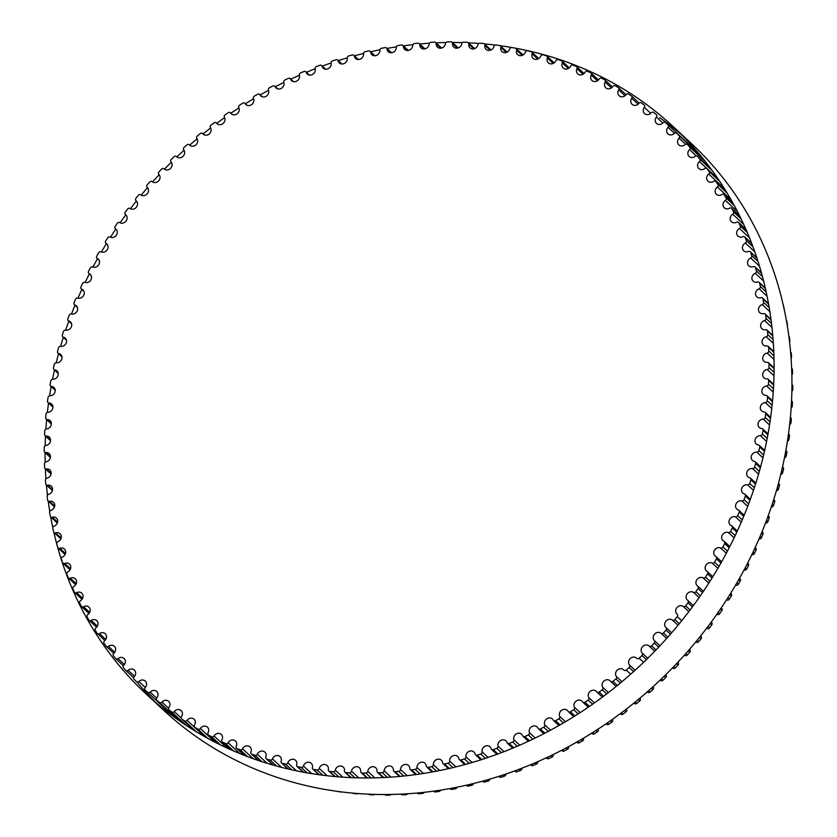 <?xml version="1.0" encoding="UTF-8"?>
<svg xmlns="http://www.w3.org/2000/svg" width="837" height="837" viewBox="0 0 837 837"><rect width="100%" height="100%" fill="white"/><g stroke="black" fill="none" stroke-linecap="round" stroke-linejoin="round"><path stroke-width="1.26" d="M56.372 362.766A4.949 4.394 -47.1 0 0 61.436 359.9A4.949 4.394 -47.1 0 0 60.745 354.469A4.949 4.394 -47.1 0 0 58.716 353.465A1.852 1.643 132.9 0 1 57.533 351.467A384.968 341.778 132.9 0 1 58.538 347.836A1.852 1.643 132.9 0 1 60.662 346.382A4.949 4.394 -47.1 0 0 65.882 343.641A4.949 4.394 -47.1 0 0 65.244 338.106A4.949 4.394 -47.1 0 0 63.413 337.144A1.852 1.643 132.9 0 1 62.336 335.082A384.968 341.778 132.9 0 1 63.486 331.473A1.852 1.643 132.9 0 1 65.673 330.113A4.949 4.394 -47.1 0 0 71.04 327.508A4.949 4.394 -47.1 0 0 70.454 321.879A4.949 4.394 -47.1 0 0 68.822 320.969A1.852 1.643 132.9 0 1 67.839 318.845A384.968 341.778 132.9 0 1 69.157 315.277A1.852 1.643 132.9 0 1 71.386 314.011A4.949 4.394 -47.1 0 0 76.889 311.542A4.949 4.394 -47.1 0 0 76.366 305.819A4.949 4.394 -47.1 0 0 74.932 304.971A1.852 1.643 132.9 0 1 74.054 302.795A384.968 341.778 132.9 0 1 75.518 299.269A1.852 1.643 132.9 0 1 77.789 298.098A4.949 4.394 -47.1 0 0 83.438 295.785A4.949 4.394 -47.1 0 0 82.968 289.968A4.949 4.394 -47.1 0 0 81.723 289.183A1.852 1.643 132.9 0 1 80.959 286.955A384.968 341.778 132.9 0 1 82.57 283.492A1.852 1.643 132.9 0 1 84.882 282.414A4.949 4.394 -47.1 0 0 90.658 280.259A4.949 4.394 -47.1 0 0 90.25 274.348A4.949 4.394 -47.1 0 0 89.193 273.647A1.852 1.643 132.9 0 1 88.534 271.366A384.968 341.778 132.9 0 1 90.291 267.966A1.852 1.643 132.9 0 1 92.635 266.993A4.949 4.394 -47.1 0 0 98.546 264.994A4.949 4.394 -47.1 0 0 98.201 258.989A4.949 4.394 -47.1 0 0 97.322 258.382A1.852 1.643 132.9 0 1 96.768 256.07A384.968 341.778 132.9 0 1 98.672 252.722A1.852 1.643 132.9 0 1 101.047 251.864A4.949 4.394 -47.1 0 0 107.073 250.043A4.949 4.394 -47.1 0 0 106.791 243.944A4.949 4.394 -47.1 0 0 106.09 243.421A1.852 1.643 132.9 0 1 105.64 241.077A384.968 341.778 132.9 0 1 107.691 237.802A1.852 1.643 132.9 0 1 110.086 237.049A4.949 4.394 -47.1 0 0 116.217 235.406A4.949 4.394 -47.1 0 0 116.008 229.223A4.949 4.394 -47.1 0 0 115.485 228.815A1.852 1.643 132.9 0 1 115.14 226.429A384.968 341.778 132.9 0 1 117.326 223.238A1.852 1.643 132.9 0 1 119.743 222.59A4.949 4.394 -47.1 0 0 125.979 221.146A4.949 4.394 -47.1 0 0 125.843 214.868A4.949 4.394 -47.1 0 0 125.477 214.565A1.852 1.643 132.9 0 1 125.247 212.159A384.968 341.778 132.9 0 1 127.559 209.062A1.852 1.643 132.9 0 1 129.986 208.518A4.949 4.394 -47.1 0 0 136.326 207.262A4.949 4.394 -47.1 0 0 136.253 200.901A4.949 4.394 -47.1 0 0 136.054 200.723A1.852 1.643 132.9 0 1 135.939 198.296A384.968 341.778 132.9 0 1 138.377 195.283A1.852 1.643 132.9 0 1 140.815 194.854A4.949 4.394 -47.1 0 0 147.239 193.807A4.949 4.394 -47.1 0 0 147.239 187.352A4.949 4.394 -47.1 0 0 147.186 187.31A1.852 1.643 132.9 0 1 147.176 187.289A1.852 1.643 132.9 0 1 147.186 184.862A384.968 341.778 132.9 0 1 149.739 181.953A1.852 1.643 132.9 0 1 152.188 181.639A4.949 4.394 -47.1 0 0 158.653 180.844A4.949 4.394 -47.1 0 0 158.863 174.347A1.852 1.643 132.9 0 1 158.967 171.888A384.968 341.778 132.9 0 1 161.646 169.084A1.852 1.643 132.9 0 1 164.083 168.875A1.852 1.643 132.9 0 1 164.083 168.886A4.949 4.394 -47.1 0 0 164.094 168.886A4.949 4.394 -47.1 0 0 170.549 168.383A4.949 4.394 -47.1 0 0 171.051 161.876A1.852 1.643 132.9 0 1 171.271 159.407A384.968 341.778 132.9 0 1 174.054 156.718A1.852 1.643 132.9 0 1 176.492 156.624A4.949 4.394 -47.1 0 0 176.638 156.77A4.949 4.394 -47.1 0 0 183.01 156.341A4.949 4.394 -47.1 0 0 183.732 149.907A1.852 1.643 132.9 0 1 184.056 147.438A384.968 341.778 132.9 0 1 186.944 144.864A1.852 1.643 132.9 0 1 189.371 144.885A4.949 4.394 -47.1 0 0 189.654 145.178A4.949 4.394 -47.1 0 0 195.952 144.832A4.949 4.394 -47.1 0 0 196.873 138.471A1.852 1.643 132.9 0 1 197.302 136.012A384.968 341.778 132.9 0 1 200.294 133.564A1.852 1.643 132.9 0 1 202.7 133.69A4.949 4.394 -47.1 0 0 203.119 134.14A4.949 4.394 -47.1 0 0 209.323 133.868A4.949 4.394 -47.1 0 0 210.443 127.601A1.852 1.643 132.9 0 1 210.987 125.142A384.968 341.778 132.9 0 1 214.073 122.819A1.852 1.643 132.9 0 1 216.459 123.06A4.949 4.394 -47.1 0 0 216.992 123.667A4.949 4.394 -47.1 0 0 223.113 123.478A4.949 4.394 -47.1 0 0 224.431 117.295A1.852 1.643 132.9 0 1 225.08 114.868A384.968 341.778 132.9 0 1 228.239 112.671A1.852 1.643 132.9 0 1 230.604 113.026A4.949 4.394 -47.1 0 0 231.253 113.801A4.949 4.394 -47.1 0 0 237.29 113.675A4.949 4.394 -47.1 0 0 238.786 107.607A1.852 1.643 132.9 0 1 239.539 105.19A384.968 341.778 132.9 0 1 242.782 103.139A1.852 1.643 132.9 0 1 245.115 103.6A4.949 4.394 -47.1 0 0 245.858 104.552A4.949 4.394 -47.1 0 0 251.811 104.489A4.949 4.394 -47.1 0 0 253.485 98.536A1.852 1.643 132.9 0 1 254.354 96.14A384.968 341.778 132.9 0 1 257.67 94.225A1.852 1.643 132.9 0 1 259.962 94.801A4.949 4.394 -47.1 0 0 260.809 95.931A4.949 4.394 -47.1 0 0 266.668 95.941A4.949 4.394 -47.1 0 0 268.51 90.103A1.852 1.643 132.9 0 1 269.483 87.739A384.968 341.778 132.9 0 1 272.862 85.97A1.852 1.643 132.9 0 1 275.111 86.65A4.949 4.394 -47.1 0 0 276.043 87.958A4.949 4.394 -47.1 0 0 281.818 88.042A4.949 4.394 -47.1 0 0 283.827 82.329A1.852 1.643 132.9 0 1 284.894 79.996A384.968 341.778 132.9 0 1 288.336 78.375A1.852 1.643 132.9 0 1 290.533 79.17A4.949 4.394 -47.1 0 0 291.548 80.666A4.949 4.394 -47.1 0 0 297.229 80.812A4.949 4.394 -47.1 0 0 299.384 75.225A1.852 1.643 132.9 0 1 300.556 72.934A384.968 341.778 132.9 0 1 304.051 71.469A1.852 1.643 132.9 0 1 306.196 72.359A4.949 4.394 -47.1 0 0 307.273 74.054A4.949 4.394 -47.1 0 0 312.871 74.263A4.949 4.394 -47.1 0 0 315.172 68.812A1.852 1.643 132.9 0 1 316.438 66.573A384.968 341.778 132.9 0 1 319.975 65.255A1.852 1.643 132.9 0 1 322.078 66.249A4.949 4.394 -47.1 0 0 323.208 68.142A4.949 4.394 -47.1 0 0 328.7 68.414A4.949 4.394 -47.1 0 0 331.149 63.099A1.852 1.643 132.9 0 1 332.509 60.902A384.968 341.778 132.9 0 1 336.076 59.751A1.852 1.643 132.9 0 1 338.117 60.85A4.949 4.394 -47.1 0 0 339.309 62.942A4.949 4.394 -47.1 0 0 344.708 63.267A4.949 4.394 -47.1 0 0 347.282 58.109A1.852 1.643 132.9 0 1 348.726 55.964A384.968 341.778 132.9 0 1 352.335 54.97A1.852 1.643 132.9 0 1 354.313 56.163A4.949 4.394 -47.1 0 0 355.537 58.454A4.949 4.394 -47.1 0 0 360.841 58.841A4.949 4.394 -47.1 0 0 363.54 53.83A1.852 1.643 132.9 0 1 365.068 51.748A384.968 341.778 132.9 0 1 368.698 50.911A1.852 1.643 132.9 0 1 370.603 52.208A4.949 4.394 -47.1 0 0 371.869 54.708A4.949 4.394 -47.1 0 0 377.068 55.148A4.949 4.394 -47.1 0 0 379.883 50.293A1.852 1.643 132.9 0 1 381.494 48.274A384.968 341.778 132.9 0 1 385.135 47.604A1.852 1.643 132.9 0 1 386.976 48.985A4.949 4.394 -47.1 0 0 388.253 51.695A4.949 4.394 -47.1 0 0 393.369 52.187A4.949 4.394 -47.1 0 0 396.278 47.489A1.852 1.643 132.9 0 1 397.983 45.533A384.968 341.778 132.9 0 1 401.624 45.031A1.852 1.643 132.9 0 1 403.392 46.516A4.949 4.394 -47.1 0 0 404.679 49.435A4.949 4.394 -47.1 0 0 409.691 49.969A4.949 4.394 -47.1 0 0 412.704 45.439A1.852 1.643 132.9 0 1 414.482 43.555A384.968 341.778 132.9 0 1 418.123 43.221A1.852 1.643 132.9 0 1 419.818 44.779A4.949 4.394 -47.1 0 0 421.105 47.918A4.949 4.394 -47.1 0 0 426.012 48.504A4.949 4.394 -47.1 0 0 429.109 44.141A1.852 1.643 132.9 0 1 430.961 42.321A384.968 341.778 132.9 0 1 434.602 42.153A1.852 1.643 132.9 0 1 436.203 43.806A4.949 4.394 -47.1 0 0 437.489 47.154A4.949 4.394 -47.1 0 0 442.302 47.793A4.949 4.394 -47.1 0 0 445.472 43.587A1.852 1.643 132.9 0 1 447.397 41.85A384.968 341.778 132.9 0 1 451.017 41.85A1.852 1.643 132.9 0 1 452.535 43.587A4.949 4.394 -47.1 0 0 453.8 47.144A4.949 4.394 -47.1 0 0 458.509 47.824A4.949 4.394 -47.1 0 0 461.752 43.796A1.852 1.643 132.9 0 1 463.74 42.143A384.968 341.778 132.9 0 1 467.339 42.3A1.852 1.643 132.9 0 1 468.772 44.11A4.949 4.394 -47.1 0 0 470.007 47.887A4.949 4.394 -47.1 0 0 474.621 48.609A4.949 4.394 -47.1 0 0 477.917 44.748A1.852 1.643 132.9 0 1 479.967 43.179A384.968 341.778 132.9 0 1 483.535 43.514A1.852 1.643 132.9 0 1 484.885 45.397A4.949 4.394 -47.1 0 0 486.088 49.383A4.949 4.394 -47.1 0 0 490.587 50.147A4.949 4.394 -47.1 0 0 493.935 46.464A1.852 1.643 132.9 0 1 496.048 44.978A384.968 341.778 132.9 0 1 499.584 45.48A1.852 1.643 132.9 0 1 500.829 47.437A4.949 4.394 -47.1 0 0 501.98 51.632A4.949 4.394 -47.1 0 0 509.775 48.923A1.852 1.643 132.9 0 1 511.941 47.531A384.968 341.778 132.9 0 1 515.425 48.19A1.852 1.643 132.9 0 1 516.575 50.21A4.949 4.394 -47.1 0 0 517.674 54.625A4.949 4.394 -47.1 0 0 525.406 52.124A1.852 1.643 132.9 0 1 527.613 50.827A384.968 341.778 132.9 0 1 531.045 51.653A1.852 1.643 132.9 0 1 532.091 53.735A4.949 4.394 -47.1 0 0 533.138 58.36A4.949 4.394 -47.1 0 0 540.775 56.058A1.852 1.643 132.9 0 1 543.035 54.855A384.968 341.778 132.9 0 1 546.415 55.849A1.852 1.643 132.9 0 1 547.356 57.994A4.949 4.394 -47.1 0 0 548.319 62.817A4.949 4.394 -47.1 0 0 555.883 60.724A1.852 1.643 132.9 0 1 558.174 59.626A384.968 341.778 132.9 0 1 561.481 60.777A1.852 1.643 132.9 0 1 562.328 62.963A4.949 4.394 -47.1 0 0 563.207 68.006A4.949 4.394 -47.1 0 0 570.667 66.113A1.852 1.643 132.9 0 1 573 65.108A384.968 341.778 132.9 0 1 576.233 66.416A1.852 1.643 132.9 0 1 576.975 68.665A4.949 4.394 -47.1 0 0 577.76 73.897A4.949 4.394 -47.1 0 0 585.115 72.202A1.852 1.643 132.9 0 1 587.48 71.302A384.968 341.778 132.9 0 1 590.64 72.767A1.852 1.643 132.9 0 1 591.267 75.058A4.949 4.394 -47.1 0 0 591.958 80.488A4.949 4.394 -47.1 0 0 599.198 78.992A1.852 1.643 132.9 0 1 601.594 78.197A384.968 341.778 132.9 0 1 604.659 79.818A1.852 1.643 132.9 0 1 605.182 82.141A4.949 4.394 -47.1 0 0 605.758 87.77A4.949 4.394 -47.1 0 0 612.883 86.452A1.852 1.643 132.9 0 1 615.289 85.772A384.968 341.778 132.9 0 1 618.261 87.54A1.852 1.643 132.9 0 1 618.679 89.894A4.949 4.394 -47.1 0 0 619.139 95.721A4.949 4.394 -47.1 0 0 626.139 94.591A1.852 1.643 132.9 0 1 628.556 94.016A384.968 341.778 132.9 0 1 631.433 95.92A1.852 1.643 132.9 0 1 631.736 98.316A4.949 4.394 -47.1 0 0 632.081 104.322A4.949 4.394 -47.1 0 0 638.934 103.369A1.852 1.643 132.9 0 1 641.372 102.909A384.968 341.778 132.9 0 1 644.134 104.96A1.852 1.643 132.9 0 1 644.333 107.377A4.949 4.394 -47.1 0 0 644.542 113.56A4.949 4.394 -47.1 0 0 651.249 112.786A1.852 1.643 132.9 0 1 653.697 112.43A384.968 341.778 132.9 0 1 656.344 114.617A1.852 1.643 132.9 0 1 656.428 117.054A4.949 4.394 -47.1 0 0 656.501 123.416A4.949 4.394 -47.1 0 0 663.061 122.809A1.852 1.643 132.9 0 1 665.499 122.558A384.968 341.778 132.9 0 1 668.041 124.88L668.041 124.88A1.852 1.643 132.9 0 1 668.02 127.329A4.949 4.394 -47.1 0 0 667.936 133.868A4.949 4.394 -47.1 0 0 674.34 133.418A1.852 1.643 132.9 0 1 676.777 133.282A384.968 341.778 132.9 0 1 679.194 135.73A1.852 1.643 132.9 0 1 679.058 138.189A4.949 4.394 -47.1 0 0 678.828 144.895A4.949 4.394 -47.1 0 0 685.064 144.602A1.852 1.643 132.9 0 1 687.491 144.581A384.968 341.778 132.9 0 1 689.782 147.155A1.852 1.643 132.9 0 1 689.531 149.614A4.949 4.394 -47.1 0 0 689.144 156.477A4.949 4.394 -47.1 0 0 695.212 156.32A1.852 1.643 132.9 0 1 697.619 156.414A384.968 341.778 132.9 0 1 699.784 159.103A1.852 1.643 132.9 0 1 699.429 161.572A4.949 4.394 -47.1 0 0 698.864 168.582A4.949 4.394 -47.1 0 0 704.764 168.572A1.852 1.643 132.9 0 1 707.15 168.771A384.968 341.778 132.9 0 1 709.18 171.575A1.852 1.643 132.9 0 1 708.709 174.033A4.949 4.394 -47.1 0 0 707.976 181.19A4.949 4.394 -47.1 0 0 713.689 181.315A1.852 1.643 132.9 0 1 716.053 181.629A384.968 341.778 132.9 0 1 717.937 184.538A1.852 1.643 132.9 0 1 717.361 186.975A4.949 4.394 -47.1 0 0 716.451 194.278A4.949 4.394 -47.1 0 0 721.986 194.519A1.852 1.643 132.9 0 1 724.319 194.948A384.968 341.778 132.9 0 1 726.066 197.95A1.852 1.643 132.9 0 1 725.376 200.388A4.949 4.394 -47.1 0 0 724.287 207.806A4.949 4.394 -47.1 0 0 729.623 208.172A1.852 1.643 132.9 0 1 731.925 208.706A384.968 341.778 132.9 0 1 733.515 211.813A1.852 1.643 132.9 0 1 732.731 214.22A4.949 4.394 -47.1 0 0 731.454 221.763A4.949 4.394 -47.1 0 0 736.591 222.234A1.852 1.643 132.9 0 1 738.862 222.883A384.968 341.778 132.9 0 1 740.295 226.074A1.852 1.643 132.9 0 1 739.406 228.449A4.949 4.394 -47.1 0 0 737.931 236.107A4.949 4.394 -47.1 0 0 742.879 236.683A1.852 1.643 132.9 0 1 745.108 237.436A384.968 341.778 132.9 0 1 746.384 240.711A1.852 1.643 132.9 0 1 745.39 243.054A4.949 4.394 -47.1 0 0 743.727 250.828A4.949 4.394 -47.1 0 0 748.477 251.487A1.852 1.643 132.9 0 1 750.643 252.345A384.968 341.778 132.9 0 1 751.772 255.693A1.852 1.643 132.9 0 1 750.674 258.005A4.949 4.394 -47.1 0 0 748.812 265.863A4.949 4.394 -47.1 0 0 753.352 266.616A1.852 1.643 132.9 0 1 755.476 267.578A384.968 341.778 132.9 0 1 756.439 270.989A1.852 1.643 132.9 0 1 755.246 273.26A4.949 4.394 -47.1 0 0 753.185 281.211A4.949 4.394 -47.1 0 0 757.516 282.027A1.852 1.643 132.9 0 1 759.577 283.094A384.968 341.778 132.9 0 1 760.383 286.568A1.852 1.643 132.9 0 1 759.096 288.796A4.949 4.394 -47.1 0 0 755.717 292.416A4.949 4.394 -47.1 0 0 756.826 296.821A4.949 4.394 -47.1 0 0 760.948 297.71A1.852 1.643 132.9 0 1 762.946 298.872A384.968 341.778 132.9 0 1 763.595 302.398A1.852 1.643 132.9 0 1 762.214 304.574A4.949 4.394 -47.1 0 0 758.667 308.162A4.949 4.394 -47.1 0 0 759.734 312.672A4.949 4.394 -47.1 0 0 763.658 313.613A1.852 1.643 132.9 0 1 765.583 314.879A384.968 341.778 132.9 0 1 766.064 318.447A1.852 1.643 132.9 0 1 764.589 320.571A4.949 4.394 -47.1 0 0 760.864 324.107A4.949 4.394 -47.1 0 0 761.911 328.732A4.949 4.394 -47.1 0 0 765.614 329.715A1.852 1.643 132.9 0 1 767.477 331.075A384.968 341.778 132.9 0 1 767.791 334.674A1.852 1.643 132.9 0 1 766.232 336.736A4.949 4.394 -47.1 0 0 762.329 340.23A4.949 4.394 -47.1 0 0 763.334 344.949A4.949 4.394 -47.1 0 0 766.828 345.974A1.852 1.643 132.9 0 1 768.617 347.428A384.968 341.778 132.9 0 1 768.774 351.059A1.852 1.643 132.9 0 1 767.131 353.057A4.949 4.394 -47.1 0 0 763.051 356.489A4.949 4.394 -47.1 0 0 764.014 361.312A4.949 4.394 -47.1 0 0 767.299 362.358A1.852 1.643 132.9 0 1 769.015 363.896A384.968 341.778 132.9 0 1 768.994 367.558A1.852 1.643 132.9 0 1 767.267 369.494A4.949 4.394 -47.1 0 0 763.03 372.852A4.949 4.394 -47.1 0 0 763.951 377.78A4.949 4.394 -47.1 0 0 767.027 378.847A1.852 1.643 132.9 0 1 768.659 380.469A384.968 341.778 132.9 0 1 768.471 384.141A1.852 1.643 132.9 0 1 766.671 386.003A4.949 4.394 -47.1 0 0 762.256 389.278A4.949 4.394 -47.1 0 0 763.135 394.311A4.949 4.394 -47.1 0 0 766.001 395.388A1.852 1.643 132.9 0 1 767.55 397.094A384.968 341.778 132.9 0 1 767.205 400.777A1.852 1.643 132.9 0 1 765.321 402.566A4.949 4.394 -47.1 0 0 760.739 405.746A4.949 4.394 -47.1 0 0 761.576 410.883A4.949 4.394 -47.1 0 0 764.233 411.95A1.852 1.643 132.9 0 1 765.688 413.74A384.968 341.778 132.9 0 1 765.175 417.412A1.852 1.643 132.9 0 1 763.229 419.128A4.949 4.394 -47.1 0 0 758.489 422.214A4.949 4.394 -47.1 0 0 759.274 427.445A4.949 4.394 -47.1 0 0 761.722 428.502A1.852 1.643 132.9 0 1 763.093 430.364A384.968 341.778 132.9 0 1 762.413 434.037A1.852 1.643 132.9 0 1 760.404 435.669A4.949 4.394 -47.1 0 0 755.497 438.651A4.949 4.394 -47.1 0 0 756.24 443.987A4.949 4.394 -47.1 0 0 758.468 445.022A1.852 1.643 132.9 0 1 759.745 446.958A384.968 341.778 132.9 0 1 758.908 450.609A1.852 1.643 132.9 0 1 756.836 452.147A4.949 4.394 -47.1 0 0 751.772 455.025A4.949 4.394 -47.1 0 0 752.463 460.455A4.949 4.394 -47.1 0 0 754.493 461.459A1.852 1.643 132.9 0 1 755.675 463.457A384.968 341.778 132.9 0 1 754.681 467.088A1.852 1.643 132.9 0 1 752.547 468.542A4.949 4.394 -47.1 0 0 747.336 471.283A4.949 4.394 -47.1 0 0 747.975 476.818A4.949 4.394 -47.1 0 0 749.795 477.781A1.852 1.643 132.9 0 1 750.883 479.842A384.968 341.778 132.9 0 1 749.722 483.451A1.852 1.643 132.9 0 1 747.546 484.811A4.949 4.394 -47.1 0 0 742.178 487.416A4.949 4.394 -47.1 0 0 742.764 493.045A4.949 4.394 -47.1 0 0 744.396 493.956A1.852 1.643 132.9 0 1 745.369 496.079A384.968 341.778 132.9 0 1 744.062 499.647A1.852 1.643 132.9 0 1 741.833 500.913A4.949 4.394 -47.1 0 0 736.319 503.382A4.949 4.394 -47.1 0 0 736.853 509.105A4.949 4.394 -47.1 0 0 738.286 509.953A1.852 1.643 132.9 0 1 739.165 512.129A384.968 341.778 132.9 0 1 737.69 515.655A1.852 1.643 132.9 0 1 735.42 516.816A4.949 4.394 -47.1 0 0 729.78 519.139A4.949 4.394 -47.1 0 0 730.241 524.956A4.949 4.394 -47.1 0 0 731.486 525.741A1.852 1.643 132.9 0 1 732.26 527.969A384.968 341.778 132.9 0 1 730.638 531.432A1.852 1.643 132.9 0 1 728.336 532.499A4.949 4.394 -47.1 0 0 722.551 534.665A4.949 4.394 -47.1 0 0 722.959 540.576A4.949 4.394 -47.1 0 0 724.015 541.277A1.852 1.643 132.9 0 1 724.685 543.558A384.968 341.778 132.9 0 1 722.917 546.959A1.852 1.643 132.9 0 1 720.573 547.932A4.949 4.394 -47.1 0 0 714.672 549.919A4.949 4.394 -47.1 0 0 715.018 555.925A4.949 4.394 -47.1 0 0 715.886 556.542A1.852 1.643 132.9 0 1 716.451 558.854A384.968 341.778 132.9 0 1 714.547 562.202A1.852 1.643 132.9 0 1 712.172 563.06A4.949 4.394 -47.1 0 0 706.146 564.881A4.949 4.394 -47.1 0 0 706.428 570.98A4.949 4.394 -47.1 0 0 707.119 571.493A1.852 1.643 132.9 0 1 707.568 573.847A384.968 341.778 132.9 0 1 705.528 577.111A1.852 1.643 132.9 0 1 703.132 577.875A4.949 4.394 -47.1 0 0 696.991 579.518A4.949 4.394 -47.1 0 0 697.2 585.701A4.949 4.394 -47.1 0 0 697.734 586.109A1.852 1.643 132.9 0 1 698.068 588.495A384.968 341.778 132.9 0 1 695.892 591.686A1.852 1.643 132.9 0 1 693.475 592.334A4.949 4.394 -47.1 0 0 687.229 593.778A4.949 4.394 -47.1 0 0 687.376 600.056A4.949 4.394 -47.1 0 0 687.742 600.359A1.852 1.643 132.9 0 1 687.972 602.766A384.968 341.778 132.9 0 1 685.649 605.862A1.852 1.643 132.9 0 1 683.222 606.406A4.949 4.394 -47.1 0 0 676.882 607.662A4.949 4.394 -47.1 0 0 676.955 614.023A4.949 4.394 -47.1 0 0 677.164 614.201A1.852 1.643 132.9 0 1 677.279 616.628A384.968 341.778 132.9 0 1 674.842 619.642A1.852 1.643 132.9 0 1 672.404 620.071A4.949 4.394 -47.1 0 0 665.97 621.117A4.949 4.394 -47.1 0 0 665.97 627.572A4.949 4.394 -47.1 0 0 666.022 627.614A1.852 1.643 132.9 0 1 666.032 630.062A384.968 341.778 132.9 0 1 663.469 632.971A1.852 1.643 132.9 0 1 661.031 633.285A4.949 4.394 -47.1 0 0 654.565 634.08A4.949 4.394 -47.1 0 0 654.346 640.577A1.852 1.643 132.9 0 1 654.241 643.036A384.968 341.778 132.9 0 1 651.573 645.829A1.852 1.643 132.9 0 1 649.125 646.038L649.125 646.038A4.949 4.394 -47.1 0 0 642.67 646.541A4.949 4.394 -47.1 0 0 642.157 653.048A1.852 1.643 132.9 0 1 641.948 655.517A384.968 341.778 132.9 0 1 639.154 658.206A1.852 1.643 132.9 0 1 636.727 658.3A4.949 4.394 -47.1 0 0 636.57 658.154A4.949 4.394 -47.1 0 0 630.198 658.583A4.949 4.394 -47.1 0 0 629.476 665.017A1.852 1.643 132.9 0 1 629.152 667.476A384.968 341.778 132.9 0 1 626.264 670.06A1.852 1.643 132.9 0 1 623.847 670.039A4.949 4.394 -47.1 0 0 623.555 669.746A4.949 4.394 -47.1 0 0 617.267 670.092A4.949 4.394 -47.1 0 0 616.346 676.453A1.852 1.643 132.9 0 1 615.906 678.912A384.968 341.778 132.9 0 1 612.914 681.36A1.852 1.643 132.9 0 1 610.508 681.234A4.949 4.394 -47.1 0 0 610.1 680.784A4.949 4.394 -47.1 0 0 603.885 681.056A4.949 4.394 -47.1 0 0 602.766 687.323A1.852 1.643 132.9 0 1 602.221 689.772A384.968 341.778 132.9 0 1 599.146 692.105A1.852 1.643 132.9 0 1 596.76 691.864A4.949 4.394 -47.1 0 0 596.226 691.247A4.949 4.394 -47.1 0 0 590.095 691.446A4.949 4.394 -47.1 0 0 588.788 697.619A1.852 1.643 132.9 0 1 588.139 700.056A384.968 341.778 132.9 0 1 584.969 702.253A1.852 1.643 132.9 0 1 582.615 701.898A4.949 4.394 -47.1 0 0 581.966 701.124A4.949 4.394 -47.1 0 0 575.929 701.249A4.949 4.394 -47.1 0 0 574.433 707.317A1.852 1.643 132.9 0 1 573.669 709.734A384.968 341.778 132.9 0 1 570.426 711.785A1.852 1.643 132.9 0 1 568.103 711.324A4.949 4.394 -47.1 0 0 567.35 710.372A4.949 4.394 -47.1 0 0 561.397 710.435A4.949 4.394 -47.1 0 0 559.723 716.388A1.852 1.643 132.9 0 1 558.865 718.784A384.968 341.778 132.9 0 1 555.548 720.699A1.852 1.643 132.9 0 1 553.257 720.123A4.949 4.394 -47.1 0 0 552.41 718.993A4.949 4.394 -47.1 0 0 546.54 718.983A4.949 4.394 -47.1 0 0 544.699 724.821A1.852 1.643 132.9 0 1 543.736 727.186A384.968 341.778 132.9 0 1 540.357 728.954A1.852 1.643 132.9 0 1 538.097 728.274A4.949 4.394 -47.1 0 0 537.166 726.966A4.949 4.394 -47.1 0 0 531.401 726.882A4.949 4.394 -47.1 0 0 529.392 732.595A1.852 1.643 132.9 0 1 528.325 734.928A384.968 341.778 132.9 0 1 524.883 736.55A1.852 1.643 132.9 0 1 522.675 735.754A4.949 4.394 -47.1 0 0 521.671 734.258A4.949 4.394 -47.1 0 0 515.99 734.112A4.949 4.394 -47.1 0 0 513.824 739.699A1.852 1.643 132.9 0 1 512.662 741.99A384.968 341.778 132.9 0 1 509.168 743.455A1.852 1.643 132.9 0 1 507.013 742.565A4.949 4.394 -47.1 0 0 505.935 740.871A4.949 4.394 -47.1 0 0 500.348 740.661A4.949 4.394 -47.1 0 0 498.046 746.112A1.852 1.643 132.9 0 1 496.78 748.351A384.968 341.778 132.9 0 1 493.244 749.67A1.852 1.643 132.9 0 1 491.141 748.676A4.949 4.394 -47.1 0 0 490.001 746.782A4.949 4.394 -47.1 0 0 484.508 746.51A4.949 4.394 -47.1 0 0 482.07 751.825A1.852 1.643 132.9 0 1 480.71 754.022A384.968 341.778 132.9 0 1 477.132 755.173A1.852 1.643 132.9 0 1 475.092 754.074A4.949 4.394 -47.1 0 0 473.909 751.982A4.949 4.394 -47.1 0 0 468.511 751.657A4.949 4.394 -47.1 0 0 465.937 756.815A1.852 1.643 132.9 0 1 464.483 758.96A384.968 341.778 132.9 0 1 460.884 759.954A1.852 1.643 132.9 0 1 458.906 758.761A4.949 4.394 -47.1 0 0 457.682 756.46A4.949 4.394 -47.1 0 0 452.378 756.083A4.949 4.394 -47.1 0 0 449.678 761.095A1.852 1.643 132.9 0 1 448.14 763.177A384.968 341.778 132.9 0 1 444.52 764.014A1.852 1.643 132.9 0 1 442.606 762.716A4.949 4.394 -47.1 0 0 441.35 760.216A4.949 4.394 -47.1 0 0 436.14 759.776A4.949 4.394 -47.1 0 0 433.336 764.631A1.852 1.643 132.9 0 1 431.714 766.65A384.968 341.778 132.9 0 1 428.073 767.32A1.852 1.643 132.9 0 1 426.232 765.939A4.949 4.394 -47.1 0 0 424.955 763.229A4.949 4.394 -47.1 0 0 419.85 762.737A4.949 4.394 -47.1 0 0 416.931 767.435A1.852 1.643 132.9 0 1 415.236 769.391A384.968 341.778 132.9 0 1 411.584 769.894A1.852 1.643 132.9 0 1 409.816 768.408A4.949 4.394 -47.1 0 0 408.529 765.489A4.949 4.394 -47.1 0 0 403.518 764.945A4.949 4.394 -47.1 0 0 400.515 769.485A1.852 1.643 132.9 0 1 398.736 771.369A384.968 341.778 132.9 0 1 395.085 771.704A1.852 1.643 132.9 0 1 393.4 770.145A4.949 4.394 -47.1 0 0 392.114 767.006A4.949 4.394 -47.1 0 0 387.196 766.42A4.949 4.394 -47.1 0 0 384.11 770.783A1.852 1.643 132.9 0 1 382.247 772.603A384.968 341.778 132.9 0 1 378.617 772.771A1.852 1.643 132.9 0 1 377.006 771.118A4.949 4.394 -47.1 0 0 375.729 767.77A4.949 4.394 -47.1 0 0 370.917 767.131A4.949 4.394 -47.1 0 0 367.746 771.337A1.852 1.643 132.9 0 1 365.821 773.074A384.968 341.778 132.9 0 1 362.201 773.074A1.852 1.643 132.9 0 1 360.674 771.337A4.949 4.394 -47.1 0 0 359.408 767.78A4.949 4.394 -47.1 0 0 354.7 767.1A4.949 4.394 -47.1 0 0 351.467 771.128A1.852 1.643 132.9 0 1 349.468 772.781A384.968 341.778 132.9 0 1 345.869 772.624A1.852 1.643 132.9 0 1 344.446 770.804A4.949 4.394 -47.1 0 0 343.201 767.037A4.949 4.394 -47.1 0 0 338.598 766.315A4.949 4.394 -47.1 0 0 335.292 770.176A1.852 1.643 132.9 0 1 333.241 771.745A384.968 341.778 132.9 0 1 329.673 771.411A1.852 1.643 132.9 0 1 328.334 769.527A4.949 4.394 -47.1 0 0 327.131 765.541A4.949 4.394 -47.1 0 0 322.622 764.777A4.949 4.394 -47.1 0 0 319.274 768.46A1.852 1.643 132.9 0 1 317.16 769.946A384.968 341.778 132.9 0 1 313.634 769.444A1.852 1.643 132.9 0 1 312.389 767.487A4.949 4.394 -47.1 0 0 311.228 763.292A4.949 4.394 -47.1 0 0 303.433 766.001A1.852 1.643 132.9 0 1 301.278 767.393A384.968 341.778 132.9 0 1 297.784 766.734A1.852 1.643 132.9 0 1 296.643 764.704A4.949 4.394 -47.1 0 0 295.534 760.299A4.949 4.394 -47.1 0 0 287.813 762.8A1.852 1.643 132.9 0 1 285.595 764.097A384.968 341.778 132.9 0 1 282.163 763.271A1.852 1.643 132.9 0 1 281.117 761.189A4.949 4.394 -47.1 0 0 280.081 756.564A4.949 4.394 -47.1 0 0 272.433 758.866A1.852 1.643 132.9 0 1 270.173 760.069A384.968 341.778 132.9 0 1 266.804 759.075A1.852 1.643 132.9 0 1 265.852 756.93A4.949 4.394 -47.1 0 0 264.89 752.107A4.949 4.394 -47.1 0 0 257.336 754.2A1.852 1.643 132.9 0 1 255.034 755.298A384.968 341.778 132.9 0 1 251.728 754.147A1.852 1.643 132.9 0 1 250.891 751.95A4.949 4.394 -47.1 0 0 250.001 746.918A4.949 4.394 -47.1 0 0 242.542 748.812A1.852 1.643 132.9 0 1 240.209 749.816A384.968 341.778 132.9 0 1 236.976 748.508A1.852 1.643 132.9 0 1 236.243 746.259A4.949 4.394 -47.1 0 0 235.448 741.027A4.949 4.394 -47.1 0 0 228.093 742.722A1.852 1.643 132.9 0 1 225.728 743.622A384.968 341.778 132.9 0 1 222.579 742.157A1.852 1.643 132.9 0 1 221.941 739.866A4.949 4.394 -47.1 0 0 221.261 734.436A4.949 4.394 -47.1 0 0 214.01 735.932A1.852 1.643 132.9 0 1 211.625 736.727A384.968 341.778 132.9 0 1 208.559 735.106A1.852 1.643 132.9 0 1 208.036 732.783A4.949 4.394 -47.1 0 0 207.45 727.154A4.949 4.394 -47.1 0 0 200.336 728.472A1.852 1.643 132.9 0 1 197.919 729.153A384.968 341.778 132.9 0 1 194.948 727.384A1.852 1.643 132.9 0 1 194.54 725.02A4.949 4.394 -47.1 0 0 194.069 719.203A4.949 4.394 -47.1 0 0 187.08 720.333A1.852 1.643 132.9 0 1 184.653 720.908A384.968 341.778 132.9 0 1 181.775 719.004A1.852 1.643 132.9 0 1 181.472 716.608A4.949 4.394 -47.1 0 0 181.137 710.603A4.949 4.394 -47.1 0 0 174.274 711.555A1.852 1.643 132.9 0 1 171.847 712.015A384.968 341.778 132.9 0 1 169.074 709.964A1.852 1.643 132.9 0 1 168.886 707.547A4.949 4.394 -47.1 0 0 168.676 701.364A4.949 4.394 -47.1 0 0 161.959 702.138A1.852 1.643 132.9 0 1 159.522 702.494A384.968 341.778 132.9 0 1 156.864 700.307A1.852 1.643 132.9 0 1 156.781 697.87A4.949 4.394 -47.1 0 0 156.718 691.508A4.949 4.394 -47.1 0 0 150.147 692.115A1.852 1.643 132.9 0 1 147.71 692.356A384.968 341.778 132.9 0 1 145.167 690.044A1.852 1.643 132.9 0 1 145.167 690.033A1.852 1.643 132.9 0 1 145.199 687.596A4.949 4.394 -47.1 0 0 145.272 681.056A4.949 4.394 -47.1 0 0 138.869 681.506A1.852 1.643 132.9 0 1 136.441 681.632A384.968 341.778 132.9 0 1 134.014 679.184A1.852 1.643 132.9 0 1 134.161 676.725A4.949 4.394 -47.1 0 0 134.391 670.029A4.949 4.394 -47.1 0 0 128.145 670.322A1.852 1.643 132.9 0 1 125.717 670.343A384.968 341.778 132.9 0 1 123.437 667.769A1.852 1.643 132.9 0 1 123.677 665.31A4.949 4.394 -47.1 0 0 124.075 658.447A4.949 4.394 -47.1 0 0 118.007 658.604A1.852 1.643 132.9 0 1 115.59 658.51A384.968 341.778 132.9 0 1 113.434 655.821A1.852 1.643 132.9 0 1 113.79 653.352A4.949 4.394 -47.1 0 0 114.345 646.342A4.949 4.394 -47.1 0 0 108.454 646.352A1.852 1.643 132.9 0 1 106.058 646.143A384.968 341.778 132.9 0 1 104.039 643.35A1.852 1.643 132.9 0 1 104.51 640.891A4.949 4.394 -47.1 0 0 105.242 633.735A4.949 4.394 -47.1 0 0 99.519 633.609A1.852 1.643 132.9 0 1 97.155 633.295A384.968 341.778 132.9 0 1 95.272 630.387A1.852 1.643 132.9 0 1 95.847 627.949A4.949 4.394 -47.1 0 0 96.757 620.646A4.949 4.394 -47.1 0 0 91.233 620.405A1.852 1.643 132.9 0 1 88.889 619.976A384.968 341.778 132.9 0 1 87.153 616.974A1.852 1.643 132.9 0 1 87.833 614.536A4.949 4.394 -47.1 0 0 88.931 607.118A4.949 4.394 -47.1 0 0 83.585 606.752A1.852 1.643 132.9 0 1 81.283 606.208A384.968 341.778 132.9 0 1 79.693 603.111A1.852 1.643 132.9 0 1 80.488 600.704A4.949 4.394 -47.1 0 0 81.764 593.161A4.949 4.394 -47.1 0 0 76.617 592.69A1.852 1.643 132.9 0 1 74.357 592.041A384.968 341.778 132.9 0 1 72.913 588.85A1.852 1.643 132.9 0 1 73.813 586.475A4.949 4.394 -47.1 0 0 75.278 578.806A4.949 4.394 -47.1 0 0 70.329 578.241A1.852 1.643 132.9 0 1 68.111 577.488A384.968 341.778 132.9 0 1 66.824 574.213A1.852 1.643 132.9 0 1 67.818 571.87A4.949 4.394 -47.1 0 0 69.492 564.096A4.949 4.394 -47.1 0 0 64.742 563.437A1.852 1.643 132.9 0 1 62.566 562.579A384.968 341.778 132.9 0 1 61.436 559.231A1.852 1.643 132.9 0 1 62.534 556.919A4.949 4.394 -47.1 0 0 64.407 549.062A4.949 4.394 -47.1 0 0 59.856 548.308A1.852 1.643 132.9 0 1 57.743 547.346A384.968 341.778 132.9 0 1 56.77 543.935A1.852 1.643 132.9 0 1 57.962 541.665A4.949 4.394 -47.1 0 0 60.034 533.713A4.949 4.394 -47.1 0 0 55.692 532.897A1.852 1.643 132.9 0 1 53.641 531.83A384.968 341.778 132.9 0 1 52.825 528.356A1.852 1.643 132.9 0 1 54.123 526.128A4.949 4.394 -47.1 0 0 57.491 522.508A4.949 4.394 -47.1 0 0 56.393 518.103A4.949 4.394 -47.1 0 0 52.26 517.214A1.852 1.643 132.9 0 1 50.262 516.052A384.968 341.778 132.9 0 1 49.613 512.526A1.852 1.643 132.9 0 1 51.005 510.35A4.949 4.394 -47.1 0 0 54.551 506.762A4.949 4.394 -47.1 0 0 53.474 502.252A4.949 4.394 -47.1 0 0 49.561 501.311A1.852 1.643 132.9 0 1 47.625 500.045A384.968 341.778 132.9 0 1 47.144 496.477A1.852 1.643 132.9 0 1 48.619 494.353A4.949 4.394 -47.1 0 0 52.344 490.817A4.949 4.394 -47.1 0 0 51.308 486.192A4.949 4.394 -47.1 0 0 47.604 485.209A1.852 1.643 132.9 0 1 45.732 483.849A384.968 341.778 132.9 0 1 45.418 480.25A1.852 1.643 132.9 0 1 46.977 478.178A4.949 4.394 -47.1 0 0 50.879 474.694A4.949 4.394 -47.1 0 0 49.875 469.975A4.949 4.394 -47.1 0 0 46.38 468.95A1.852 1.643 132.9 0 1 44.591 467.496A384.968 341.778 132.9 0 1 44.445 463.865A1.852 1.643 132.9 0 1 46.087 461.867A4.949 4.394 -47.1 0 0 50.157 458.435A4.949 4.394 -47.1 0 0 49.195 453.612A4.949 4.394 -47.1 0 0 45.909 452.566A1.852 1.643 132.9 0 1 44.204 451.017A384.968 341.778 132.9 0 1 44.215 447.366A1.852 1.643 132.9 0 1 45.941 445.43A4.949 4.394 -47.1 0 0 50.189 442.072A4.949 4.394 -47.1 0 0 49.257 437.144A4.949 4.394 -47.1 0 0 46.192 436.077A1.852 1.643 132.9 0 1 44.56 434.455A384.968 341.778 132.9 0 1 44.738 430.783A1.852 1.643 132.9 0 1 46.548 428.921A4.949 4.394 -47.1 0 0 50.963 425.635A4.949 4.394 -47.1 0 0 50.074 420.613A4.949 4.394 -47.1 0 0 47.217 419.536A1.852 1.643 132.9 0 1 45.669 417.83A384.968 341.778 132.9 0 1 46.014 414.148A1.852 1.643 132.9 0 1 47.887 412.359A4.949 4.394 -47.1 0 0 52.469 409.178A4.949 4.394 -47.1 0 0 51.632 404.041A4.949 4.394 -47.1 0 0 48.985 402.974A1.852 1.643 132.9 0 1 47.521 401.185A384.968 341.778 132.9 0 1 48.033 397.502A1.852 1.643 132.9 0 1 49.979 395.796A4.949 4.394 -47.1 0 0 54.729 392.71A4.949 4.394 -47.1 0 0 53.934 387.468A4.949 4.394 -47.1 0 0 51.496 386.412A1.852 1.643 132.9 0 1 50.126 384.549A384.968 341.778 132.9 0 1 50.806 380.887A1.852 1.643 132.9 0 1 52.815 379.255A4.949 4.394 -47.1 0 0 57.722 376.273A4.949 4.394 -47.1 0 0 56.979 370.937A4.949 4.394 -47.1 0 0 54.74 369.902A1.852 1.643 132.9 0 1 53.463 367.966A384.968 341.778 132.9 0 1 54.3 364.315A1.852 1.643 132.9 0 1 56.372 362.766M691.833 146.967L668.041 124.88L691.833 146.956A1.852 1.643 132.9 0 1 691.833 146.967A1.852 1.643 132.9 0 1 692.251 147.647M783.139 304.668A1.852 1.643 132.9 0 1 783.359 305.17A384.968 341.778 132.9 0 1 784.175 308.644A1.852 1.643 132.9 0 1 784.185 309.355M786.32 320.152A1.852 1.643 132.9 0 1 786.738 320.948A384.968 341.778 132.9 0 1 787.387 324.474A1.852 1.643 132.9 0 1 787.251 325.53M788.799 335.94L788.904 336.045A1.852 1.643 132.9 0 1 789.375 336.955A384.968 341.778 132.9 0 1 789.856 340.523A1.852 1.643 132.9 0 1 789.532 341.81M790.567 351.958L790.787 352.157A1.852 1.643 132.9 0 1 791.268 353.151A384.968 341.778 132.9 0 1 791.582 356.75A1.852 1.643 132.9 0 1 791.059 358.205M791.614 368.144L791.928 368.437A1.852 1.643 132.9 0 1 792.409 369.504A384.968 341.778 132.9 0 1 792.555 373.135A1.852 1.643 132.9 0 1 791.833 374.704M791.928 384.476L792.315 384.832A1.852 1.643 132.9 0 1 792.796 385.983A384.968 341.778 132.9 0 1 792.785 389.634A1.852 1.643 132.9 0 1 791.844 391.277M791.52 400.902L791.959 401.321A1.852 1.643 132.9 0 1 792.44 402.545A384.968 341.778 132.9 0 1 792.262 406.217A1.852 1.643 132.9 0 1 791.111 407.901M790.358 417.401L790.86 417.862A1.852 1.643 132.9 0 1 791.331 419.17A384.968 341.778 132.9 0 1 790.986 422.852A1.852 1.643 132.9 0 1 789.636 424.537M788.475 433.932L789.009 434.424A1.852 1.643 132.9 0 1 789.479 435.815A384.968 341.778 132.9 0 1 788.967 439.498A1.852 1.643 132.9 0 1 787.418 441.162M785.859 450.463L786.424 450.976A1.852 1.643 132.9 0 1 786.874 452.451A384.968 341.778 132.9 0 1 786.194 456.113A1.852 1.643 132.9 0 1 784.478 457.734M782.511 466.941L783.097 467.485A1.852 1.643 132.9 0 1 783.537 469.034A384.968 341.778 132.9 0 1 782.7 472.685A1.852 1.643 132.9 0 1 780.795 474.234M778.452 483.357L779.038 483.912A1.852 1.643 132.9 0 1 779.467 485.533A384.968 341.778 132.9 0 1 778.462 489.164A1.852 1.643 132.9 0 1 776.412 490.628M773.67 499.658L774.267 500.212A1.852 1.643 132.9 0 1 774.664 501.918A384.968 341.778 132.9 0 1 773.514 505.527A1.852 1.643 132.9 0 1 771.327 506.887A4.949 4.394 -47.1 0 0 771.316 506.877L771.327 506.887M768.188 515.812L768.784 516.377A1.852 1.643 132.9 0 1 769.161 518.155A384.968 341.778 132.9 0 1 767.843 521.723A1.852 1.643 132.9 0 1 765.614 522.989A4.949 4.394 -47.1 0 0 765.52 522.968M762.015 531.798L762.612 532.353A1.852 1.643 132.9 0 1 762.946 534.205A384.968 341.778 132.9 0 1 761.482 537.731A1.852 1.643 132.9 0 1 759.211 538.902A4.949 4.394 -47.1 0 0 759.044 538.85M755.162 547.565L755.738 548.109A1.852 1.643 132.9 0 1 756.041 550.045A384.968 341.778 132.9 0 1 754.43 553.508A1.852 1.643 132.9 0 1 752.118 554.586A4.949 4.394 -47.1 0 0 751.898 554.512M747.64 563.092L748.205 563.615A1.852 1.643 132.9 0 1 748.466 565.634A384.968 341.778 132.9 0 1 746.709 569.034A1.852 1.643 132.9 0 1 744.365 570.007A4.949 4.394 -47.1 0 0 744.083 569.903M739.678 578.618A1.852 1.643 132.9 0 1 740.232 580.93A384.968 341.778 132.9 0 1 738.328 584.278A1.852 1.643 132.9 0 1 735.953 585.136A4.949 4.394 -47.1 0 0 735.639 585M730.91 593.579A1.852 1.643 132.9 0 1 731.36 595.923A384.968 341.778 132.9 0 1 729.309 599.198A1.852 1.643 132.9 0 1 726.914 599.951A4.949 4.394 -47.1 0 0 726.568 599.784M721.515 608.185A1.852 1.643 132.9 0 1 721.86 610.571A384.968 341.778 132.9 0 1 719.674 613.762A1.852 1.643 132.9 0 1 717.257 614.41A4.949 4.394 -47.1 0 0 716.901 614.212M711.523 622.435A1.852 1.643 132.9 0 1 711.753 624.841A384.968 341.778 132.9 0 1 709.441 627.938A1.852 1.643 132.9 0 1 707.014 628.482A4.949 4.394 -47.1 0 0 706.637 628.252M701.019 636.34L700.946 636.277A1.852 1.643 132.9 0 1 701.061 638.704A384.968 341.778 132.9 0 1 698.623 641.717A1.852 1.643 132.9 0 1 696.185 642.146A4.949 4.394 -47.1 0 0 695.809 641.895M689.824 649.711L689.814 649.69A1.852 1.643 132.9 0 1 689.824 649.711A1.852 1.643 132.9 0 1 689.814 652.138A384.968 341.778 132.9 0 1 687.261 655.047A1.852 1.643 132.9 0 1 684.812 655.361A4.949 4.394 -47.1 0 0 684.446 655.089M678.137 662.653L677.792 662.339A4.949 4.394 -47.1 0 0 678.137 662.653A1.852 1.643 132.9 0 1 678.033 665.112A384.968 341.778 132.9 0 1 675.354 667.916A1.852 1.643 132.9 0 1 672.917 668.125A1.852 1.643 132.9 0 1 672.917 668.114L672.582 667.811A4.949 4.394 -47.1 0 1 672.896 668.104M665.656 674.768A4.949 4.394 -47.1 0 0 665.949 675.124A1.852 1.643 132.9 0 1 665.729 677.593A384.968 341.778 132.9 0 1 662.946 680.282A1.852 1.643 132.9 0 1 660.508 680.376L660.571 680.429M653.006 686.738A4.949 4.394 -47.1 0 0 653.268 687.093A1.852 1.643 132.9 0 1 652.944 689.562A384.968 341.778 132.9 0 1 650.056 692.136A1.852 1.643 132.9 0 1 647.629 692.115L647.733 692.23M639.897 698.173A4.949 4.394 -47.1 0 0 640.127 698.529A1.852 1.643 132.9 0 1 639.698 700.987A384.968 341.778 132.9 0 1 636.706 703.436A1.852 1.643 132.9 0 1 634.3 703.31M626.358 709.065A4.949 4.394 -47.1 0 0 626.557 709.399A1.852 1.643 132.9 0 1 626.013 711.858A384.968 341.778 132.9 0 1 622.927 714.181A1.852 1.643 132.9 0 1 620.74 714.17L620.238 713.699M612.402 719.391A4.949 4.394 -47.1 0 0 612.569 719.705A1.852 1.643 132.9 0 1 611.92 722.132A384.968 341.778 132.9 0 1 608.761 724.329A1.852 1.643 132.9 0 1 606.637 724.267L606.103 723.775M598.078 729.111A4.949 4.394 -47.1 0 0 598.214 729.393A1.852 1.643 132.9 0 1 597.461 731.81A384.968 341.778 132.9 0 1 594.218 733.861A1.852 1.643 132.9 0 1 592.167 733.756L591.613 733.243M583.41 738.234A4.949 4.394 -47.1 0 0 583.515 738.464A1.852 1.643 132.9 0 1 582.646 740.86A384.968 341.778 132.9 0 1 579.33 742.775A1.852 1.643 132.9 0 1 577.352 742.618L576.777 742.084M568.417 746.719A4.949 4.394 -47.1 0 0 568.49 746.897A1.852 1.643 132.9 0 1 567.517 749.261A384.968 341.778 132.9 0 1 564.138 751.03A1.852 1.643 132.9 0 1 562.234 750.841L561.648 750.297M553.142 754.555A4.949 4.394 -47.1 0 0 553.173 754.671A1.852 1.643 132.9 0 1 552.106 757.004A384.968 341.778 132.9 0 1 548.664 758.625A1.852 1.643 132.9 0 1 546.843 758.395L546.247 757.841M537.605 761.733A4.949 4.394 -47.1 0 0 537.616 761.775A1.852 1.643 132.9 0 1 536.444 764.066A384.968 341.778 132.9 0 1 532.949 765.531A1.852 1.643 132.9 0 1 531.202 765.269L530.606 764.715M521.838 768.23A1.852 1.643 132.9 0 1 520.562 770.427A384.968 341.778 132.9 0 1 517.025 771.745A1.852 1.643 132.9 0 1 515.351 771.452L514.755 770.908M505.872 774.037A1.852 1.643 132.9 0 1 504.491 776.098A384.968 341.778 132.9 0 1 500.924 777.249A1.852 1.643 132.9 0 1 499.323 776.935L498.737 776.391M489.739 779.142A1.852 1.643 132.9 0 1 488.274 781.036A384.968 341.778 132.9 0 1 484.665 782.03A1.852 1.643 132.9 0 1 483.148 781.695L482.583 781.172M473.46 783.537A1.852 1.643 132.9 0 1 471.932 785.252A384.968 341.778 132.9 0 1 468.301 786.089A1.852 1.643 132.9 0 1 466.858 785.723L466.324 785.221M457.075 787.198A1.852 1.643 132.9 0 1 455.506 788.726A384.968 341.778 132.9 0 1 451.865 789.396A1.852 1.643 132.9 0 1 450.494 789.029L449.992 788.559M440.607 790.138A1.852 1.643 132.9 0 1 439.017 791.467A384.968 341.778 132.9 0 1 435.376 791.969A1.852 1.643 132.9 0 1 434.089 791.582L433.629 791.153M424.097 792.325A1.852 1.643 132.9 0 1 422.518 793.445A384.968 341.778 132.9 0 1 418.877 793.779A1.852 1.643 132.9 0 1 417.673 793.392L417.265 793.016M407.567 793.769A1.852 1.643 132.9 0 1 406.039 794.679A384.968 341.778 132.9 0 1 402.398 794.847A1.852 1.643 132.9 0 1 401.279 794.449L400.944 794.135M391.046 794.459A1.852 1.643 132.9 0 1 389.603 795.15A384.968 341.778 132.9 0 1 385.983 795.15A1.852 1.643 132.9 0 1 384.936 794.752L384.696 794.522M374.568 794.386A1.852 1.643 132.9 0 1 373.26 794.857A384.968 341.778 132.9 0 1 369.661 794.7A1.852 1.643 132.9 0 1 368.688 794.303L368.552 794.167M358.142 793.549A1.852 1.643 132.9 0 1 357.033 793.821A384.968 341.778 132.9 0 1 353.465 793.486A1.852 1.643 132.9 0 1 352.565 793.089L352.555 793.078M341.778 791.928A1.852 1.643 132.9 0 1 340.952 792.022A384.968 341.778 132.9 0 1 337.416 791.52A1.852 1.643 132.9 0 1 336.788 791.279M325.342 789.5A1.852 1.643 132.9 0 1 325.059 789.469A384.968 341.778 132.9 0 1 323.061 789.092M172.506 714.829A1.852 1.643 132.9 0 1 171.501 714.442A384.968 341.778 132.9 0 1 168.959 712.12L168.959 712.12A1.852 1.643 132.9 0 1 168.948 712.109L145.167 690.044L168.959 712.12M513.939 47.908A387.207 343.766 132.9 0 1 672.99 126.418A387.207 343.766 132.9 0 1 725.982 553.843A387.207 343.766 132.9 0 1 325.896 775.606A387.207 343.766 132.9 0 1 146.172 694.019A387.207 343.766 132.9 0 1 53.861 532.332M52.815 527.645A387.207 343.766 132.9 0 1 50.68 516.847M49.749 511.47A387.207 343.766 132.9 0 1 48.201 501.06M47.468 495.19A387.207 343.766 132.9 0 1 46.433 485.041M45.941 478.795A387.207 343.766 132.9 0 1 45.386 468.856M45.167 462.296A387.207 343.766 132.9 0 1 45.072 452.524M45.156 445.723A387.207 343.766 132.9 0 1 45.48 436.098M45.889 429.099A387.207 343.766 132.9 0 1 46.642 419.599M47.364 412.463A387.207 343.766 132.9 0 1 48.525 403.068M49.582 395.838A387.207 343.766 132.9 0 1 51.141 386.537M52.522 379.266A387.207 343.766 132.9 0 1 54.489 370.059M56.205 362.766A387.207 343.766 132.9 0 1 58.548 353.643M60.588 346.372A387.207 343.766 132.9 0 1 63.33 337.342M65.684 330.123A387.207 343.766 132.9 0 1 68.812 321.188M71.48 314.032A387.207 343.766 132.9 0 1 74.985 305.202M77.956 298.15A387.207 343.766 132.9 0 1 81.838 289.435M85.102 282.487A387.207 343.766 132.9 0 1 89.36 273.908M92.917 267.097A387.207 343.766 132.9 0 1 97.531 258.654M101.361 252A387.207 343.766 132.9 0 1 106.341 243.713M110.432 237.216A387.207 343.766 132.9 0 1 115.768 229.108M120.099 222.788A387.207 343.766 132.9 0 1 125.78 214.868M130.363 208.748A387.207 343.766 132.9 0 1 136.379 201.026M141.191 195.105A387.207 343.766 132.9 0 1 147.511 187.634M152.554 181.911A387.207 343.766 132.9 0 1 159.176 174.692M164.439 169.179A387.207 343.766 132.9 0 1 171.344 162.232M176.429 156.571L176.827 156.937A387.207 343.766 132.9 0 1 183.994 150.262M189.696 145.178A387.207 343.766 132.9 0 1 197.103 138.827M203.014 133.962A387.207 343.766 132.9 0 1 210.642 127.935M216.762 123.301A387.207 343.766 132.9 0 1 224.598 117.609M230.897 113.225A387.207 343.766 132.9 0 1 238.922 107.889M245.387 103.757A387.207 343.766 132.9 0 1 253.59 98.766M260.223 94.916A387.207 343.766 132.9 0 1 268.583 90.281M275.352 86.703A387.207 343.766 132.9 0 1 283.858 82.444M290.753 79.159A387.207 343.766 132.9 0 1 299.395 75.267M306.394 72.285A387.207 343.766 132.9 0 1 315.162 68.77M322.245 66.092A387.207 343.766 132.9 0 1 331.128 62.963M338.263 60.609A387.207 343.766 132.9 0 1 347.261 57.858M354.417 55.828A387.207 343.766 132.9 0 1 363.54 53.463M370.676 51.779A387.207 343.766 132.9 0 1 379.925 49.801M387.008 48.441A387.207 343.766 132.9 0 1 396.393 46.862M403.371 45.847A387.207 343.766 132.9 0 1 412.903 44.675M419.735 43.984A387.207 343.766 132.9 0 1 429.433 43.231M436.056 42.865A387.207 343.766 132.9 0 1 445.954 42.541M452.304 42.478A387.207 343.766 132.9 0 1 462.432 42.614M468.448 42.833A387.207 343.766 132.9 0 1 478.858 43.451M484.445 43.922A387.207 343.766 132.9 0 1 495.222 45.072M500.212 45.721A387.207 343.766 132.9 0 1 511.658 47.5M146.172 694.019L164.01 710.582A387.207 343.766 -47.1 0 0 343.735 792.168A387.207 343.766 -47.1 0 0 743.821 570.405A387.207 343.766 -47.1 0 0 690.828 142.981L672.99 126.418M681.747 134.872A387.207 343.766 -47.1 0 0 659.483 117.525M132.842 676.955A387.207 343.766 -47.1 0 0 133.596 677.907M137.352 682.479A387.207 343.766 -47.1 0 0 155.253 702.128M61.896 356.426L58.716 353.465M66.332 339.853L63.413 337.144M71.48 323.438L68.822 320.969M77.318 307.189L74.932 304.971M83.846 291.15L81.723 289.183M91.034 275.352L89.193 273.647M98.881 259.826L97.322 258.382M107.356 244.603L106.09 243.421M116.458 229.725L115.485 228.815M126.167 215.203L125.477 214.565M189.968 145.439L189.371 144.885M203.59 134.516L202.7 133.69M217.63 124.158L216.459 123.06M232.069 114.387L230.604 113.026M246.863 105.221L245.115 103.6M261.991 96.684L259.962 94.801M277.424 88.795L275.111 86.65M293.117 81.555L290.533 79.17M309.041 75.006L306.196 72.359M325.174 69.136L322.078 66.249M341.475 63.968L338.117 60.85M357.912 59.511L354.313 56.163M374.453 55.776L370.603 52.208M391.057 52.773L386.976 48.985M407.692 50.502L403.392 46.516M424.328 48.975L419.818 44.779M440.921 48.18L436.203 43.806M457.452 48.138L452.535 43.587M473.868 48.839L468.772 44.11M490.147 50.293L484.885 45.397M506.259 52.469L500.829 47.437M522.152 55.399L516.575 50.21M537.814 59.05L532.091 53.735M553.205 63.424L547.356 57.994M568.292 68.508L562.328 62.963M583.044 74.294L576.975 68.665M597.43 80.77L591.267 75.058M611.418 87.937L605.182 82.141M624.988 95.753L618.679 89.894M638.097 104.217L631.736 98.316M650.726 113.309L644.333 107.377M662.852 123.018L656.428 117.054M674.455 133.313L668.02 127.329M699.659 154.521L676.777 133.282M700.402 155.42L679.194 135.73M685.587 144.257L679.058 138.189M704.189 160.076L687.491 144.581M705.507 161.74L689.782 147.155M696.279 155.87L689.531 149.614M710.707 168.561L697.619 156.414M712.277 170.706L699.784 159.103M706.92 168.519L699.429 161.572M718.02 178.856L707.15 168.771M719.663 181.315L709.18 171.575M724.329 188.534L708.709 174.033M725.47 190.365L716.053 181.629M727.102 193.033L717.937 184.538M730.942 199.583L717.361 186.975M732.72 202.742L724.319 194.948M734.279 205.588L726.066 197.95M737.46 211.594L725.376 200.388M739.594 215.82L731.925 208.706M741.048 218.802L733.515 211.813M743.674 224.379L732.731 214.22M745.966 229.484L738.862 222.883M747.305 232.571L740.295 226.074M749.481 237.802L739.406 228.449M751.772 243.63L745.108 237.436M752.976 246.821L746.384 240.711M754.765 251.759L745.39 243.054M756.972 258.225L750.643 252.345M758.029 261.5L751.772 255.693M759.483 266.176L750.674 258.005M761.513 273.186L755.476 267.578M762.434 276.545L756.439 270.989M763.585 281.002L755.246 273.26M765.384 288.493L759.577 283.094M766.148 291.914L760.383 286.568M767.048 296.172L759.096 288.796M768.565 304.082L762.946 298.872M769.172 307.566L763.595 302.398M769.841 311.646L762.214 304.574M771.034 319.933L765.583 314.879M789.856 340.523L789.322 340.021M771.484 323.469L766.064 318.447M771.934 327.382L764.589 320.571M791.268 353.151L790.62 352.555M772.781 335.993L767.477 331.075M791.582 356.75L790.913 356.133M773.074 339.571L767.791 334.674M773.336 343.337L766.232 336.736M792.409 369.504L791.645 368.793M773.806 352.231L768.617 347.428M792.555 373.135L791.771 372.402M773.932 355.84L768.774 351.059M774.016 359.46L767.131 353.057M792.796 385.983L791.928 385.166M774.089 368.615L769.015 363.896M792.785 389.634L791.896 388.807M774.058 372.245L768.994 367.558M773.984 375.719L767.267 369.494M792.44 402.545L791.478 401.655M773.639 385.093L768.659 380.469M792.262 406.217L791.279 405.307M773.44 388.745L768.471 384.141M773.221 392.093L766.671 386.003M791.331 419.17L790.285 418.197M772.446 401.645L767.55 397.094M790.986 422.852L789.929 421.869M772.091 405.307L767.205 400.777M771.735 408.519L765.321 402.566M789.479 435.815L788.36 434.78M770.521 418.218L765.688 413.74M788.967 439.498L787.837 438.442M769.998 421.89L765.175 417.412M769.527 424.966L763.229 419.128M786.874 452.451L785.692 451.352M767.853 434.79L763.093 430.364M786.194 456.113L785.012 455.014M767.173 438.452L762.413 434.037M766.587 441.413L760.404 435.669M783.537 469.034L782.302 467.883M764.463 451.331L759.745 446.958M782.7 472.685L781.455 471.534M763.616 454.972L758.908 450.609M762.925 457.808L756.836 452.147M779.467 485.533L778.18 484.341M760.341 467.789L755.675 463.457M778.462 489.164L777.175 487.971M759.337 471.409L754.681 467.088M758.552 474.119L752.547 468.542M774.664 501.918L773.346 500.693M755.508 484.131L750.883 479.842M773.514 505.527L772.174 504.282M754.336 487.73L749.722 483.451M753.478 490.315L747.546 484.811M769.161 518.155L767.801 516.889M749.962 500.338L745.369 496.079M767.843 521.723L766.472 520.447M748.634 503.895L744.062 499.647M747.703 506.354L741.833 500.913M762.946 534.205L761.555 532.918M743.716 516.356L739.165 512.129M761.482 537.731L760.08 536.433M742.241 519.871L737.69 515.655M741.237 522.215L735.42 516.816M756.041 550.045L754.629 548.727M736.79 532.165L732.26 527.969M754.43 553.508L753.007 552.19M735.158 535.628L730.638 531.432M734.101 537.856L728.336 532.499M748.466 565.634L747.022 564.284M729.184 547.733L724.685 543.558M746.709 569.034L745.254 567.695M727.416 551.133L722.917 546.959M726.307 553.247L720.573 547.932M740.232 580.93L738.768 579.57M720.929 563.019L716.451 558.854M738.328 584.278L736.863 582.918M719.014 566.356L714.547 562.202M717.864 568.344L712.172 563.06M731.36 595.923L729.874 594.552M712.036 577.99L707.568 573.847M729.309 599.198L727.824 597.817M709.985 581.255L705.528 577.111M708.793 583.127L703.132 577.875M721.86 610.571L720.364 609.179M702.525 592.627L698.068 588.495M719.674 613.762L718.177 612.37M700.339 595.808L695.892 591.686M699.115 597.566L693.475 592.334M711.753 624.841L710.247 623.439M692.408 606.888L687.972 602.766M709.441 627.938L707.935 626.547M690.096 609.985L685.649 605.862M688.851 611.627L683.222 606.406M701.061 638.704L699.554 637.302M681.716 620.74L677.279 616.628M698.623 641.717L697.116 640.305M679.278 623.753L674.842 619.642M678.022 625.281L672.404 620.071M671.63 632.824L666.064 627.656L671.63 632.824M689.814 652.138L688.296 650.726M670.458 634.174L666.032 630.062M687.261 655.047L685.744 653.634M667.905 637.083L663.469 632.971M666.639 638.495L661.031 633.285M659.954 645.777L654.346 640.577M678.033 665.112L676.516 663.699M658.677 647.147L654.241 643.036M675.354 667.916L673.837 666.503M655.999 649.941L651.573 645.829M654.743 651.249L649.135 646.049L654.743 651.249M647.775 658.259L642.157 653.048M665.729 677.593L664.212 676.181M646.373 659.629L641.948 655.517M662.946 680.282L661.429 678.88M643.59 662.318L639.154 658.206M635.105 670.238L629.476 665.017M652.944 689.562L651.437 688.16M633.599 671.598L629.152 667.476M650.056 692.136L648.549 690.734M630.7 674.172L626.264 670.06M621.975 681.684L616.346 676.453M639.698 700.987L638.192 699.596M620.353 683.034L615.906 678.912M636.706 703.436L635.21 702.044M617.371 685.493L612.914 681.36M608.426 692.576L602.766 687.323M626.013 711.858L624.517 710.477M606.679 693.915L602.221 689.772M622.927 714.181L621.441 712.8M603.603 696.238L599.146 692.105M594.469 702.902L588.788 697.619M611.92 722.132L610.445 720.772M592.606 704.21L588.139 700.056M608.761 724.329L607.285 722.959M589.447 706.407L584.969 702.253M580.146 712.622L574.433 707.317M597.461 731.81L596.007 730.46M578.158 713.898L573.669 709.734M594.218 733.861L592.763 732.521M574.925 715.959L570.426 711.785M565.477 721.735L559.723 716.388M582.646 740.86L581.213 739.531M563.374 722.969L558.865 718.784M579.33 742.775L577.896 741.446M560.058 724.884L555.548 720.699M550.495 730.209L544.699 724.821M567.517 749.261L566.115 747.954M548.277 731.402L543.736 727.186M564.138 751.03L562.736 749.732M544.897 733.17L540.357 728.954M535.241 738.025L529.392 732.595M552.106 757.004L550.736 755.727M532.897 739.165L528.325 734.928M548.664 758.625L547.293 757.349M529.455 740.797L524.883 736.55M519.746 745.192L513.824 739.699M536.444 764.066L535.105 762.821M517.266 746.259L512.662 741.99M532.949 765.531L531.621 764.296M513.782 747.734L509.168 743.455M504.02 751.668L498.046 746.112M520.562 770.427L519.264 769.224M501.426 752.662L496.78 748.351M517.025 771.745L515.738 770.542M497.889 753.991L493.244 749.67M488.128 757.454L482.07 751.825M504.491 776.098L503.236 774.926M485.397 758.364L480.71 754.022M500.924 777.249L499.679 776.087M481.83 759.536L477.132 755.173M472.089 762.528L465.937 756.815M488.274 781.036L487.061 779.917M469.222 763.365L464.483 758.96M484.665 782.03L483.472 780.921M465.634 764.369L460.884 759.954M455.935 766.901L449.678 761.095M471.932 785.252L470.781 784.185M452.943 767.634L448.14 763.177M468.301 786.089L467.172 785.033M449.333 768.471L444.52 764.014M439.707 770.553L433.336 764.631M455.506 788.726L454.418 787.722M436.579 771.17L431.714 766.65M451.865 789.396L450.798 788.412M432.959 771.85L428.073 767.32M423.449 773.472L416.931 767.435M439.017 791.467L438.013 790.526M420.174 773.974L415.236 769.391M435.376 791.969L434.382 791.049M416.544 774.497L411.584 769.894M407.18 775.669L400.515 769.485M422.518 793.445L421.597 792.597M403.758 776.035L398.736 771.369M418.877 793.779L417.977 792.953M400.138 776.391L395.085 771.704M390.942 777.134L384.11 770.783M406.039 794.679L405.213 793.915M387.374 777.353L382.247 772.603M402.398 794.847L401.603 794.104M383.764 777.552L378.617 772.771M374.777 777.866L367.746 771.337M389.603 795.15L388.902 794.491M371.063 777.939L365.821 773.074M385.983 795.15L385.302 794.522M367.464 777.96L362.201 773.074M358.728 777.876L351.467 771.128M373.26 794.857L372.685 794.323M354.846 777.772L349.468 772.781M369.661 794.7L369.117 794.187M351.278 777.636L345.869 772.624M342.835 777.165L335.292 770.176M338.765 776.872L333.241 771.745M335.239 776.569L329.673 771.411M327.121 775.753L319.274 768.46M322.873 775.24L317.16 769.946M319.378 774.78L313.634 769.444M311.657 773.629L303.433 766.001M307.189 772.886L301.278 767.393M303.758 772.269L297.784 766.734M296.476 770.846L287.813 762.8M291.768 769.831L285.595 764.097M288.399 769.057L282.163 763.271M281.63 767.403L272.433 758.866M276.66 766.085L270.173 760.069M273.364 765.164L266.804 759.075M267.181 763.344L257.336 754.2M261.908 761.68L255.034 755.298M258.696 760.613L251.728 754.147M253.213 758.709L242.542 748.812M247.564 756.638L240.209 749.816M244.456 755.445L236.976 748.508M239.8 753.593L228.093 742.722M233.722 751.04L225.728 743.622M230.74 749.722L222.579 742.157M227.099 748.079L214.01 735.932M220.466 744.93L211.625 736.727M217.63 743.528L208.559 735.106M215.266 742.335L200.336 728.472M207.963 738.464L197.919 729.153M205.316 737.01L194.948 727.384M204.615 736.612L187.08 720.333M196.454 731.862L184.653 720.908M194.09 730.419L181.775 719.004M181.127 717.916L174.274 711.555M186.421 725.553L171.847 712.015M184.485 724.267L169.074 709.964M168.54 708.248L161.959 702.138M178.762 720.354L159.522 702.494M177.528 719.485L156.864 700.307M156.613 698.11L150.147 692.115M171.501 714.442L147.71 692.356M145.303 687.47L138.869 681.506M134.558 676.275L128.145 670.322M133.638 677.688L125.916 670.521M124.378 664.515L118.007 658.604M114.774 652.222L108.454 646.352M105.786 639.426L99.519 633.609M97.416 626.139L91.233 620.405M89.685 612.412L83.585 606.752M82.622 598.256L76.617 592.69M76.219 583.703L70.329 578.241M70.507 568.783L64.742 563.437M65.485 553.529L59.856 548.308M61.174 537.971L55.692 532.897M57.575 522.152L52.26 517.214M54.708 506.092L49.561 501.311M52.564 489.823L47.604 485.209M51.162 473.386L46.38 468.95M50.482 456.803L45.909 452.566M50.555 440.126L46.192 436.077M51.36 423.386L47.217 419.536M52.898 406.604L48.985 402.974M55.169 389.833L51.496 386.412M58.171 373.093L54.74 369.902M61.98 356.834L57.962 353.088M66.437 340.22L62.733 336.788M71.584 323.762L68.215 320.623M77.422 307.461L74.388 304.647M83.951 291.381L81.262 288.891M91.128 275.551L88.795 273.385M98.975 259.983L96.998 258.152M107.439 244.728L105.828 243.232M116.531 229.809L115.286 228.658M126.22 215.266L125.341 214.46M190.03 145.481L189.267 144.77M203.684 134.579L202.544 133.522M217.756 124.232L216.26 122.83M232.226 114.47L230.363 112.733M247.061 105.305L244.833 103.244M262.232 96.768L259.648 94.382M277.696 88.879L274.766 86.159M293.431 81.639L290.157 78.605M309.408 75.068L305.798 71.731M325.583 69.189L321.649 65.548M341.925 64.01L337.677 60.065M358.403 59.532L353.852 55.305M374.986 55.776L370.142 51.277M391.632 52.741L386.506 47.971M408.31 50.429L402.911 45.418M424.987 48.86L419.327 43.608M441.633 48.033L435.721 42.551M458.195 47.939L452.064 42.248M474.652 48.598L468.312 42.697M490.974 49.979L484.435 43.911M507.117 52.103L500.39 45.857M523.062 54.96L516.157 48.567M538.756 58.548L531.704 52.009M554.167 62.838L547 56.184M569.286 67.849L561.993 61.08M584.059 73.551L576.683 66.698M598.465 79.933L591.006 73.018M612.464 86.996L604.963 80.028M626.045 94.717L618.501 87.718M639.196 103.097L631.611 96.067M699.648 154.521L676.735 133.25M704.158 160.045L687.397 144.487M710.655 168.499L697.483 156.268M717.947 178.762L706.962 168.561M725.386 190.229L715.834 181.357M732.626 202.564L724.057 194.613M739.489 215.611L731.622 208.308M745.851 229.223L738.516 222.412M751.657 243.326L744.731 236.902M756.857 257.869L750.245 251.738M761.408 272.789L755.058 266.898M765.29 288.043L759.138 282.341M768.471 303.59L762.497 298.035M770.961 319.389L765.123 313.969M772.729 335.396L767.006 330.081M773.775 351.592L768.136 346.361M774.089 367.914L768.533 362.756M773.67 384.35L768.178 379.245M772.52 400.85L767.069 395.786M770.636 417.381L765.217 412.348M768.021 433.901L762.633 428.9M764.673 450.39L759.305 445.41M760.613 466.795L755.256 461.825M755.832 483.095L750.486 478.136M750.35 499.26L745.003 494.301M744.177 515.236L738.82 510.267M737.324 531.014L731.957 526.034M729.801 546.54L724.413 541.539M740.002 578.848L739.469 578.346M721.62 561.794L716.221 556.772M712.821 576.735L707.38 571.692M703.394 591.341L697.932 586.266M693.371 605.569L687.878 600.464M616.147 686.486L610.665 681.402M602.399 697.137L596.959 692.084M588.265 707.213L582.855 702.191M573.763 716.681L568.375 711.68M558.938 725.533L553.571 720.542M543.809 733.735L538.453 728.765M528.398 741.289L523.052 736.319M512.767 748.163L507.421 743.193M496.916 754.346L491.57 749.377M480.898 759.829L475.542 754.859M464.744 764.61L459.367 759.619M448.486 768.669L443.076 763.647M432.154 771.996L426.713 766.954M415.79 774.591L410.308 769.506M399.427 776.454L393.882 771.316M383.105 777.583L377.487 772.373M366.847 777.96L361.155 772.677M350.713 777.615L344.907 772.216M334.716 776.527L328.784 771.013M318.918 774.717L312.818 769.057M303.339 772.195L297.051 766.357M288.033 768.973L281.504 762.915M273.04 765.07L266.218 758.74M258.413 760.519L251.215 753.844M244.226 755.361L236.536 748.226M230.541 749.638L222.203 741.906M217.474 743.455L208.256 734.886M205.201 736.947L194.707 727.207M194.006 730.377L181.598 718.857M184.443 724.235L168.959 709.87M177.517 719.475L156.801 700.255M133.627 677.688L125.812 670.437M123.342 665.718L115.726 658.656M113.79 653.352L106.247 646.352M104.897 640.546L97.385 633.567M96.632 627.237L89.161 620.311M88.994 613.49L81.587 606.616M82.005 599.302L74.692 592.512M75.686 584.718L68.477 578.022M70.046 569.767L62.963 563.186M65.098 554.471L58.161 548.026M60.86 538.882L54.07 532.583M57.324 523.01L50.712 516.879M54.499 506.908L48.096 500.955M52.417 490.597L46.213 484.843M51.047 474.108L45.072 468.563M50.419 457.494L44.685 452.168M50.523 440.764L45.041 435.679M51.36 423.972L46.14 419.138M52.93 407.148L47.991 402.576M55.221 390.324L50.576 386.024M58.245 373.543L53.903 369.515"/></g></svg>
